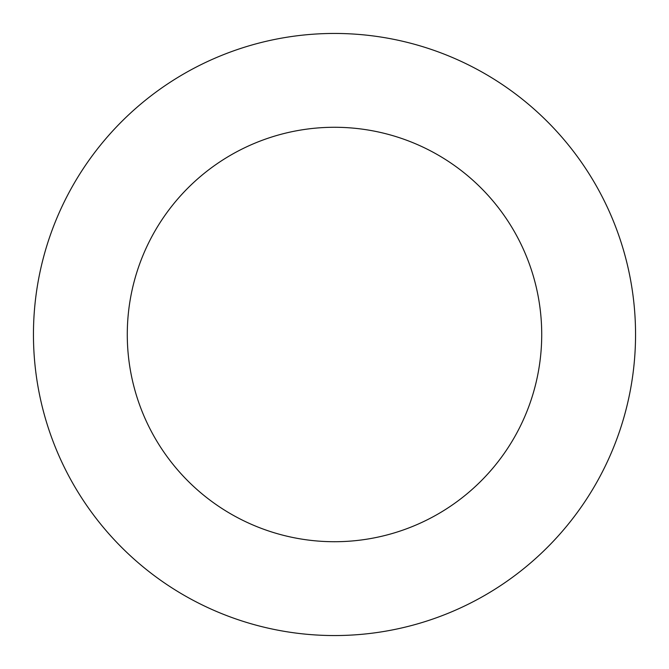 <?xml version="1.0" encoding="UTF-8"?>
<svg xmlns="http://www.w3.org/2000/svg" width="669" height="669" viewBox="0 0 669 669"><rect width="100%" height="100%" fill="white"/><g stroke="black" fill="none" stroke-linecap="round" stroke-linejoin="round"><path stroke-width="1" d="M127.277 334.5A207.223 207.223 0 0 1 438.111 155.041A207.223 207.223 0 0 1 438.111 513.959A207.223 207.223 0 0 1 127.277 334.5M33.45 334.5A301.05 301.05 0 0 1 485.025 73.782A301.05 301.05 0 0 1 485.025 595.218A301.05 301.05 0 0 1 33.45 334.5"/></g></svg>
